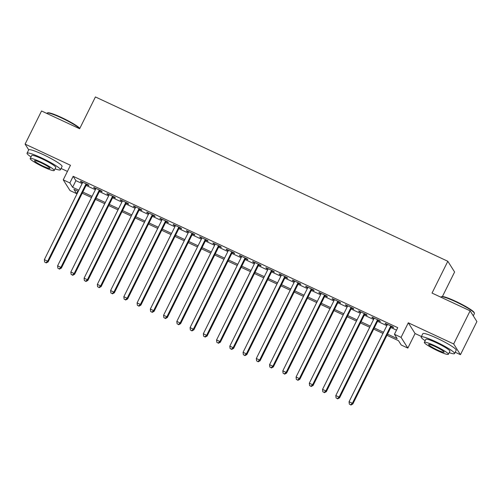 <?xml version="1.0" encoding="UTF-8"?>
<svg xmlns="http://www.w3.org/2000/svg" width="502" height="502" viewBox="0 0 502 502"><rect width="100%" height="100%" fill="white"/><g stroke="black" fill="none" stroke-linecap="round" stroke-linejoin="round"><path stroke-width="0.75" d="M77.879 191.168L76.643 193.659L70.016 190.572L63.239 179.848L69.866 182.935L72.614 187.284L78.833 190.183M61.075 168.452L67.425 171.414M442.419 296.531L454.599 271.996L447.822 261.272L95.418 96.949L79.63 128.75L41.547 110.986L25.1 144.112L28.721 149.841M447.822 261.272L432.034 293.074L470.123 310.838L476.9 321.562L460.453 354.688L453.676 343.964L408.302 322.805L401.067 337.382L407.844 348.099L401.223 345.012L398.475 340.663L386.942 335.286M408.302 322.805L415.079 333.529L421.429 336.491M455.207 352.241L460.453 354.688M415.079 333.529L407.844 348.099M470.123 310.838L453.676 343.964M86.532 184.541L88.848 185.621L88.39 184.899L80.445 181.191L80.897 181.919L82.554 182.69M99.779 190.722L102.101 191.802L101.642 191.074L93.692 187.371L94.15 188.093L95.8 188.865M113.025 196.897L115.347 197.976L114.889 197.255L106.939 193.546L107.397 194.274L109.053 195.046M126.278 203.078L128.594 204.157L128.135 203.429L120.185 199.727L120.643 200.449L122.3 201.22M139.525 209.252L141.84 210.332L141.382 209.61L133.438 205.902L133.896 206.629L135.546 207.401M152.771 215.433L155.093 216.513L154.635 215.785L146.684 212.082L147.142 212.804L148.793 213.576M166.018 221.608L168.339 222.687L167.881 221.966L159.931 218.257L160.389 218.985L162.046 219.757M179.27 227.789L181.586 228.868L181.128 228.14L173.177 224.438L173.636 225.16L175.292 225.931M192.517 233.963L194.832 235.043L194.374 234.321L186.43 230.613L186.888 231.34L188.539 232.112M205.764 240.144L208.085 241.224L207.627 240.496L199.677 236.793L200.135 237.515L201.791 238.287M219.01 246.319L221.332 247.398L220.874 246.677L212.923 242.968L213.381 243.696L215.038 244.468M232.263 252.5L234.578 253.579L234.12 252.851L226.17 249.149L226.628 249.87L228.284 250.642M245.509 258.674L247.825 259.754L247.367 259.032L239.423 255.323L239.881 256.051L241.531 256.823M258.756 264.855L261.078 265.934L260.62 265.207L252.669 261.504L253.127 262.226L254.784 262.998M272.002 271.03L274.324 272.109L273.866 271.387L265.916 267.679L266.374 268.407L268.03 269.179M285.255 277.211L287.571 278.29L287.113 277.562L279.162 273.86L279.62 274.581L281.277 275.353M298.502 283.385L300.817 284.465L300.359 283.743L292.415 280.034L292.873 280.762L294.523 281.534M311.748 289.566L314.07 290.645L313.612 289.918L305.662 286.215L306.12 286.937L307.776 287.709M324.995 295.741L327.317 296.82L326.858 296.098L318.908 292.39L319.366 293.118L321.023 293.89M338.248 301.922L340.563 303.001L340.105 302.273L332.155 298.571L332.613 299.292L334.269 300.064M351.494 308.096L353.81 309.176L353.352 308.454L345.407 304.745L345.865 305.473L347.516 306.245M364.741 314.277L367.062 315.356L366.604 314.628L358.654 310.926L359.112 311.648L360.769 312.42M377.993 320.452L380.309 321.531L379.851 320.809L371.9 317.101L372.358 317.829L374.015 318.601M387.519 334.125L397.195 338.637L394.446 334.288L397.735 327.662L73.154 176.309L75.902 180.657L82.121 183.556M86.099 185.414L95.367 189.737M99.346 191.588L108.62 195.912M112.592 197.769L121.867 202.093M125.845 203.944L135.113 208.267M139.092 210.125L148.366 214.448M152.338 216.299L161.613 220.623M165.585 222.48L174.859 226.804M178.837 228.655L188.106 232.978M192.084 234.836L201.358 239.159M205.331 241.01L214.605 245.334M218.577 247.191L227.852 251.515M231.83 253.366L241.098 257.689M245.076 259.547L254.351 263.87M258.323 265.721L267.597 270.045M271.576 271.902L280.844 276.225M284.822 278.077L294.09 282.4M298.069 284.257L307.343 288.581M311.315 290.432L320.59 294.756M324.568 296.613L333.836 300.936M337.815 302.788L347.083 307.111M351.061 308.968L360.336 313.292M364.308 315.143L373.582 319.467M377.56 321.324L386.829 325.647M390.807 327.499L396.498 330.153M391.24 326.633L393.555 327.712L393.097 326.984L385.153 323.282L385.611 324.003L387.262 324.775M63.239 179.848L70.475 165.271L25.1 144.112M73.154 176.309L69.866 182.935M394.446 334.288L401.067 337.382M78.256 191.344L73.894 189.31L76.643 193.659M382.963 333.435L373.695 329.111M369.717 327.254L360.442 322.93M356.47 321.079L347.196 316.756M343.217 314.898L333.949 310.575M329.971 308.724L320.703 304.4M316.724 302.543L307.45 298.219M303.478 296.368L294.203 292.045M290.225 290.187L280.957 285.864M276.978 284.013L267.704 279.689M263.732 277.832L254.458 273.508M250.485 271.657L241.211 267.334M237.233 265.476L227.964 261.153M223.986 259.302L214.712 254.978M210.74 253.121L201.465 248.797M197.493 246.946L188.219 242.623M184.24 240.765L174.972 236.442M170.994 234.591L161.719 230.267M157.747 228.41L148.473 224.087M144.501 222.235L135.226 217.912M131.248 216.055L121.98 211.731M118.001 209.88L108.727 205.556M104.755 203.699L95.48 199.376M91.502 197.524L82.234 193.201M82.811 192.04L92.079 196.364M96.058 198.215L105.332 202.538M109.304 204.396L118.579 208.719M122.557 210.57L131.825 214.894M135.804 216.751L145.072 221.075M149.05 222.926L158.325 227.249M162.297 229.107L171.571 233.43M175.549 235.281L184.818 239.605M188.796 241.462L198.064 245.785M202.042 247.637L211.317 251.96M215.289 253.817L224.563 258.141M228.542 259.992L237.81 264.316M241.788 266.173L251.063 270.496M255.035 272.348L264.309 276.671M268.281 278.528L277.556 282.852M281.534 284.703L290.802 289.026M294.781 290.884L304.055 295.207M308.027 297.058L317.302 301.382M321.274 303.239L330.548 307.563M334.527 309.414L343.795 313.737M347.773 315.595L357.047 319.918M361.02 321.769L370.294 326.093M374.266 327.95L383.541 332.274M75.902 180.657L72.614 187.284M385.812 323.589L385.611 324.003M372.566 317.408L372.358 317.829M359.319 311.234L359.112 311.648M346.073 305.053L345.865 305.473M332.82 298.878L332.613 299.292M319.573 292.697L319.366 293.118M306.327 286.523L306.12 286.937M293.08 280.342L292.873 280.762M279.827 274.167L279.62 274.581M266.581 267.986L266.374 268.407M253.334 261.812L253.127 262.226M240.082 255.631L239.881 256.051M226.835 249.456L226.628 249.87M213.588 243.275L213.381 243.696M200.342 237.101L200.135 237.515M187.089 230.92L186.888 231.34M173.843 224.745L173.636 225.16M160.596 218.565L160.389 218.985M147.35 212.39L147.142 212.804M134.097 206.209L133.896 206.629M120.85 200.034L120.643 200.449M107.604 193.854L107.397 194.274M94.357 187.679L94.15 188.093M81.104 181.498L80.897 181.919M390.782 325.905L352.366 403.288L349.053 401.744L387.469 324.361M391.447 326.212L352.824 404.01L352.366 403.288L350.66 404.763L349.329 404.148L350.66 404.763M350.842 405.051L352.824 404.01M349.053 401.744L349.329 404.148M441.296 296.782L441.892 296.588A18.185 2.215 26.4 0 1 455.697 301.319A18.185 2.215 26.4 0 1 474.214 312.633L474.421 313.223A18.63 2.272 -153.6 0 0 455.446 301.627A18.63 2.272 -153.6 0 0 441.296 296.782A18.63 2.272 -153.6 0 0 441.051 296.971L440.925 297.222M473.279 315.833L474.421 313.537A18.63 2.272 -153.6 0 0 474.421 313.223M449.183 352.642A18.63 2.272 -153.6 0 0 454.561 353.552A18.63 2.272 -153.6 0 0 435.579 341.642A18.63 2.272 -153.6 0 0 421.184 336.986A18.63 2.272 -153.6 0 0 425.156 340.714M454.561 353.552L456.205 350.239A18.63 2.272 -153.6 0 0 437.223 338.335A18.63 2.272 -153.6 0 0 422.828 333.673L421.184 336.986M424.347 342.351L425.859 339.302A13.416 1.638 26.4 0 1 436.225 342.659A13.416 1.638 26.4 0 1 449.886 351.231L448.374 354.28A13.416 1.638 -153.6 0 0 434.707 345.709A13.416 1.638 -153.6 0 0 424.347 342.351A13.416 1.638 -153.6 0 0 438.008 350.923A13.416 1.638 -153.6 0 0 448.374 354.28M435.297 346.637A8.647 1.054 -153.6 0 0 428.614 344.472A8.647 1.054 -153.6 0 0 437.424 349.994A8.647 1.054 -153.6 0 0 444.101 352.159A8.647 1.054 -153.6 0 0 435.297 346.637M79.692 128.619A18.63 2.272 -153.6 0 0 61.313 117.844A18.63 2.272 -153.6 0 0 47.163 112.994L47.759 112.799A18.185 2.215 26.4 0 1 61.564 117.531A18.185 2.215 26.4 0 1 79.812 128.393M55.051 168.854A18.63 2.272 -153.6 0 0 60.428 169.764A18.63 2.272 -153.6 0 0 41.446 157.86A18.63 2.272 -153.6 0 0 27.052 153.198A18.63 2.272 -153.6 0 0 31.024 156.925M60.428 169.764L62.072 166.451A18.63 2.272 -153.6 0 0 43.09 154.547A18.63 2.272 -153.6 0 0 28.696 149.885L27.052 153.198M30.208 158.563L31.726 155.513A13.416 1.638 26.4 0 1 42.093 158.87A13.416 1.638 26.4 0 1 55.753 167.442L54.241 170.492A13.416 1.638 -153.6 0 0 40.574 161.92A13.416 1.638 -153.6 0 0 30.208 158.563A13.416 1.638 -153.6 0 0 43.875 167.135A13.416 1.638 -153.6 0 0 54.241 170.492M41.164 162.849A8.647 1.054 -153.6 0 0 34.481 160.684A8.647 1.054 -153.6 0 0 43.291 166.206A8.647 1.054 -153.6 0 0 49.968 168.371A8.647 1.054 -153.6 0 0 41.164 162.849M47.163 112.994A18.63 2.272 -153.6 0 0 46.918 113.182L46.793 113.433M377.535 319.73L339.12 397.107L335.807 395.563L374.222 318.18M378.194 320.038L339.578 397.835L339.12 397.107L337.407 398.588L336.083 397.967L337.407 398.588M337.595 398.877L339.578 397.835M335.807 395.563L336.083 397.967M364.283 313.549L325.873 390.932L322.56 389.389L360.969 312.006M364.948 313.857L326.331 391.654L325.873 390.932L324.16 392.407L322.836 391.792L324.16 392.407M324.342 392.696L326.331 391.654M322.56 389.389L322.836 391.792M351.036 307.375L312.627 384.752L309.314 383.208L347.723 305.825M351.701 307.682L313.085 385.48L312.627 384.752L310.914 386.233L309.59 385.611L310.914 386.233M311.096 386.521L313.085 385.48M309.314 383.208L309.59 385.611M337.79 301.194L299.374 378.577L296.061 377.033L334.476 299.65M338.455 301.501L299.832 379.299L299.374 378.577L297.667 380.052L296.337 379.437L297.667 380.052M297.849 380.34L299.832 379.299M296.061 377.033L296.337 379.437M324.543 295.019L286.127 372.396L282.814 370.852L321.23 293.469M325.202 295.327L286.586 373.124L286.127 372.396L284.414 373.877L283.09 373.256L284.414 373.877M284.596 374.166L286.586 373.124M282.814 370.852L283.09 373.256M311.29 288.838L272.881 366.222L269.568 364.678L307.977 287.295M311.955 289.146L273.339 366.943L272.881 366.222L271.168 367.696L269.844 367.081L271.168 367.696M271.35 367.985L273.339 366.943M269.568 364.678L269.844 367.081M298.044 282.664L259.628 360.041L256.321 358.497L294.73 281.114M298.709 282.971L260.086 360.769L259.628 360.041L257.921 361.522L256.597 360.9L257.921 361.522M258.103 361.81L260.086 360.769M256.321 358.497L256.597 360.9M284.797 276.483L246.382 353.866L243.068 352.322L281.484 274.939M285.462 276.79L246.84 354.588L246.382 353.866L244.669 355.341L243.344 354.726L244.669 355.341M244.857 355.629L246.84 354.588M243.068 352.322L243.344 354.726M271.544 270.308L233.135 347.685L229.822 346.142L268.237 268.758M272.209 270.616L233.593 348.413L233.135 347.685L231.422 349.166L230.098 348.545L231.422 349.166M231.604 349.455L233.593 348.413M229.822 346.142L230.098 348.545M258.298 264.127L219.889 341.511L216.575 339.967L254.985 262.584M258.963 264.435L220.347 342.232L219.889 341.511L218.175 342.985L216.851 342.37L218.175 342.985M218.357 343.274L220.347 342.232M216.575 339.967L216.851 342.37M245.051 257.953L206.636 335.33L203.329 333.786L241.738 256.403M245.716 258.26L207.094 336.058L206.636 335.33L204.929 336.811L203.605 336.189L204.929 336.811M205.111 337.099L207.094 336.058M203.329 333.786L203.605 336.189M231.805 251.772L193.389 329.155L190.076 327.611L228.492 250.228M232.464 252.079L193.847 329.877L193.389 329.155L191.676 330.63L190.352 330.015L191.676 330.63M191.864 330.918L193.847 329.877M190.076 327.611L190.352 330.015M218.552 245.597L180.143 322.974L176.829 321.431L215.245 244.047M219.217 245.905L180.601 323.702L180.143 322.974L178.43 324.455L177.106 323.834L178.43 324.455M178.612 324.744L180.601 323.702M176.829 321.431L177.106 323.834M205.305 239.416L166.896 316.8L163.583 315.256L201.992 237.873M205.971 239.724L167.354 317.521L166.896 316.8L165.183 318.274L163.859 317.659L165.183 318.274M165.365 318.563L167.354 317.521M163.583 315.256L163.859 317.659M192.059 233.242L153.643 310.619L150.336 309.075L188.746 231.692M192.724 233.549L154.101 311.347L153.643 310.619L151.937 312.1L150.613 311.478L151.937 312.1M152.119 312.388L154.101 311.347M150.336 309.075L150.613 311.478M178.812 227.061L140.397 304.444L137.084 302.901L175.499 225.517M179.471 227.368L140.855 305.166L140.397 304.444L138.684 305.919L137.36 305.304L138.684 305.919M138.872 306.207L140.855 305.166M137.084 302.901L137.36 305.304M165.56 220.886L127.15 298.263L123.837 296.72L162.253 219.336M166.225 221.194L127.608 298.991L127.15 298.263L125.437 299.744L124.113 299.123L125.437 299.744M125.619 300.033L127.608 298.991M123.837 296.72L124.113 299.123M152.313 214.705L113.904 292.089L110.591 290.545L149 213.162M152.978 215.013L114.362 292.81L113.904 292.089L112.191 293.563L110.867 292.948L112.191 293.563M112.373 293.852L114.362 292.81M110.591 290.545L110.867 292.948M139.067 208.531L100.651 285.908L97.344 284.364L135.753 206.981M139.732 208.838L101.109 286.636L100.651 285.908L98.944 287.389L97.614 286.767L98.944 287.389M99.126 287.677L101.109 286.636M97.344 284.364L97.614 286.767M125.82 202.35L87.404 279.733L84.091 278.19L122.507 200.806M126.479 202.657L87.863 280.455L87.404 279.733L85.691 281.208L84.367 280.593L85.691 281.208M85.88 281.496L87.863 280.455M84.091 278.19L84.367 280.593M112.567 196.175L74.158 273.552L70.845 272.009L109.254 194.625M113.232 196.483L74.616 274.28L74.158 273.552L72.445 275.033L71.121 274.412L72.445 275.033M72.627 275.322L74.616 274.28M70.845 272.009L71.121 274.412M99.321 189.994L60.911 267.378L57.598 265.834L96.007 188.451M99.986 190.302L61.369 268.099L60.911 267.378L59.198 268.852L57.874 268.237L59.198 268.852M59.38 269.141L61.369 268.099M57.598 265.834L57.874 268.237M86.074 183.82L47.659 261.197L44.345 259.653L82.761 182.27M86.739 184.127L48.117 261.925L47.659 261.197L45.952 262.678L44.622 262.057L45.952 262.678M46.134 262.966L48.117 261.925M44.345 259.653L44.622 262.057"/></g></svg>

